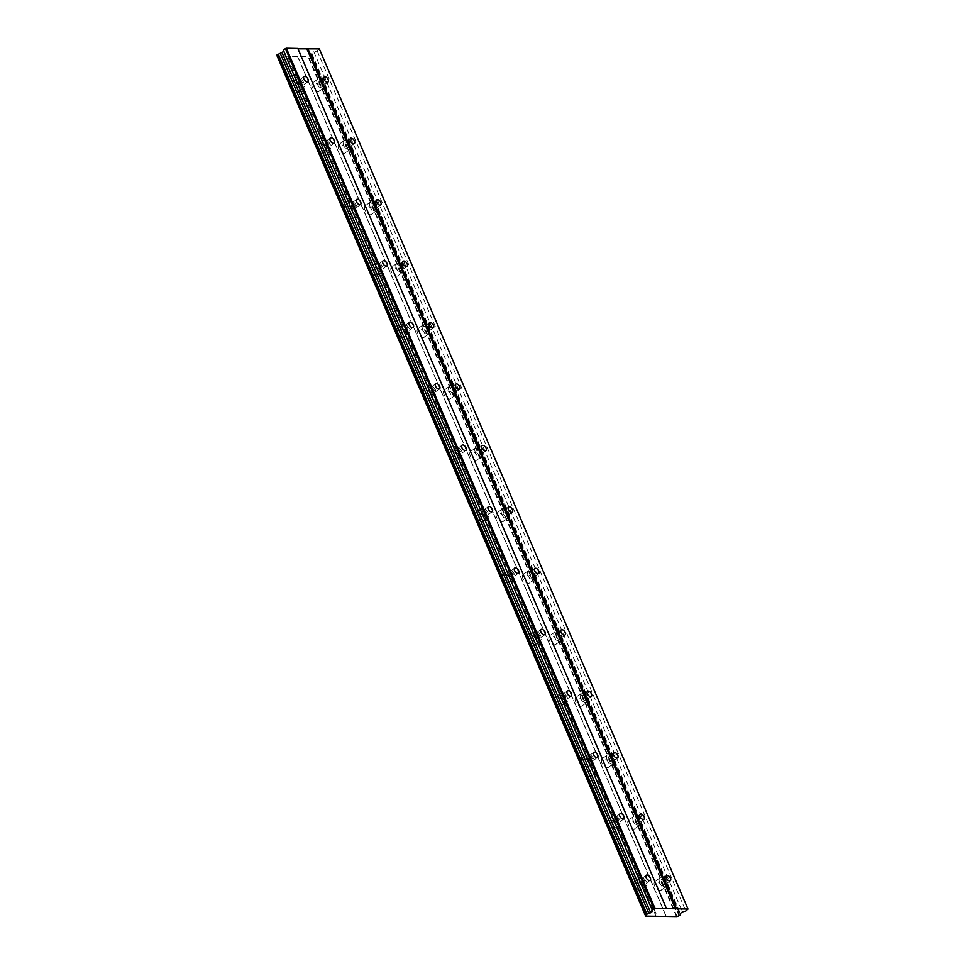 <?xml version="1.0" encoding="UTF-8"?>
<svg xmlns="http://www.w3.org/2000/svg" width="965" height="965" viewBox="0 0 965 965"><rect width="100%" height="100%" fill="white"/><g stroke="black" fill="none" stroke-linecap="round" stroke-linejoin="round"><path stroke-width="0.72" stroke-dasharray="4.83 3.62" d="M302.636 83.159A3.185 1.773 53.3 0 0 298.668 80.553A3.185 1.773 53.3 0 0 298.511 83.074A3.185 1.773 53.3 0 0 302.479 85.668A3.185 1.773 53.3 0 0 302.636 83.159M644.946 881.829A3.185 1.773 53.3 0 0 640.977 879.224A3.185 1.773 53.3 0 0 640.82 881.745A3.185 1.773 53.3 0 0 644.789 884.338A3.185 1.773 53.3 0 0 644.946 881.829M618.613 820.383A3.185 1.773 53.3 0 0 614.645 817.789A3.185 1.773 53.3 0 0 614.488 820.298A3.185 1.773 53.3 0 0 618.456 822.904A3.185 1.773 53.3 0 0 618.613 820.383M592.281 758.948A3.185 1.773 53.3 0 0 588.312 756.355A3.185 1.773 53.3 0 0 588.155 758.864A3.185 1.773 53.3 0 0 592.124 761.457A3.185 1.773 53.3 0 0 592.281 758.948M565.948 697.514A3.185 1.773 53.3 0 0 561.98 694.921A3.185 1.773 53.3 0 0 561.823 697.43A3.185 1.773 53.3 0 0 565.792 700.023A3.185 1.773 53.3 0 0 565.948 697.514M539.616 636.08A3.185 1.773 53.3 0 0 535.647 633.486A3.185 1.773 53.3 0 0 535.491 635.995A3.185 1.773 53.3 0 0 539.459 638.589A3.185 1.773 53.3 0 0 539.616 636.08M513.284 574.645A3.185 1.773 53.3 0 0 509.315 572.052A3.185 1.773 53.3 0 0 509.158 574.561A3.185 1.773 53.3 0 0 513.127 577.154A3.185 1.773 53.3 0 0 513.284 574.645M486.951 513.211A3.185 1.773 53.3 0 0 482.983 510.606A3.185 1.773 53.3 0 0 482.826 513.127A3.185 1.773 53.3 0 0 486.794 515.72A3.185 1.773 53.3 0 0 486.951 513.211M460.619 451.765A3.185 1.773 53.3 0 0 456.65 449.171A3.185 1.773 53.3 0 0 456.505 451.692A3.185 1.773 53.3 0 0 460.462 454.286A3.185 1.773 53.3 0 0 460.619 451.765M434.286 390.33A3.185 1.773 53.3 0 0 430.318 387.737A3.185 1.773 53.3 0 0 430.173 390.246A3.185 1.773 53.3 0 0 434.129 392.852A3.185 1.773 53.3 0 0 434.286 390.33M407.954 328.896A3.185 1.773 53.3 0 0 403.997 326.303A3.185 1.773 53.3 0 0 403.84 328.812A3.185 1.773 53.3 0 0 407.809 331.405A3.185 1.773 53.3 0 0 407.954 328.896M381.621 267.462A3.185 1.773 53.3 0 0 377.665 264.868A3.185 1.773 53.3 0 0 377.508 267.377A3.185 1.773 53.3 0 0 381.477 269.971A3.185 1.773 53.3 0 0 381.621 267.462M355.301 206.028A3.185 1.773 53.3 0 0 351.332 203.434A3.185 1.773 53.3 0 0 351.176 205.943A3.185 1.773 53.3 0 0 355.144 208.536A3.185 1.773 53.3 0 0 355.301 206.028M328.969 144.593A3.185 1.773 53.3 0 0 325 142A3.185 1.773 53.3 0 0 324.843 144.509A3.185 1.773 53.3 0 0 328.812 147.102A3.185 1.773 53.3 0 0 328.969 144.593M312.286 87.188A5.308 2.955 -126.7 0 1 312.539 82.99A5.308 2.955 -126.7 0 1 319.15 87.32A5.308 2.955 -126.7 0 1 318.896 91.506A5.308 2.955 -126.7 0 1 312.286 87.188M317.28 83.448A5.308 2.955 -126.7 0 1 317.545 79.263A5.308 2.955 -126.7 0 1 324.156 83.593A5.308 2.955 -126.7 0 1 323.902 87.779A5.308 2.955 -126.7 0 1 317.28 83.448M654.596 885.858A5.308 2.955 -126.7 0 1 654.849 881.672A5.308 2.955 -126.7 0 1 661.471 885.991A5.308 2.955 -126.7 0 1 661.206 890.176A5.308 2.955 -126.7 0 1 654.596 885.858M659.602 882.119A5.308 2.955 -126.7 0 1 659.855 877.933A5.308 2.955 -126.7 0 1 666.465 882.263A5.308 2.955 -126.7 0 1 666.212 886.449A5.308 2.955 -126.7 0 1 659.602 882.119M628.263 824.412A5.308 2.955 -126.7 0 1 628.529 820.226A5.308 2.955 -126.7 0 1 635.139 824.556A5.308 2.955 -126.7 0 1 634.874 828.742A5.308 2.955 -126.7 0 1 628.263 824.412M633.269 820.684A5.308 2.955 -126.7 0 1 633.523 816.499A5.308 2.955 -126.7 0 1 640.133 820.829A5.308 2.955 -126.7 0 1 639.879 825.015A5.308 2.955 -126.7 0 1 633.269 820.684M601.931 762.977A5.308 2.955 -126.7 0 1 602.196 758.792A5.308 2.955 -126.7 0 1 608.806 763.122A5.308 2.955 -126.7 0 1 608.541 767.308A5.308 2.955 -126.7 0 1 601.931 762.977M606.937 759.25A5.308 2.955 -126.7 0 1 607.19 755.064A5.308 2.955 -126.7 0 1 613.8 759.383A5.308 2.955 -126.7 0 1 613.547 763.58A5.308 2.955 -126.7 0 1 606.937 759.25M575.598 701.543A5.308 2.955 -126.7 0 1 575.864 697.357A5.308 2.955 -126.7 0 1 582.474 701.688A5.308 2.955 -126.7 0 1 582.209 705.873A5.308 2.955 -126.7 0 1 575.598 701.543M580.604 697.816A5.308 2.955 -126.7 0 1 580.858 693.63A5.308 2.955 -126.7 0 1 587.468 697.948A5.308 2.955 -126.7 0 1 587.215 702.134A5.308 2.955 -126.7 0 1 580.604 697.816M549.266 640.109A5.308 2.955 -126.7 0 1 549.531 635.923A5.308 2.955 -126.7 0 1 556.142 640.253A5.308 2.955 -126.7 0 1 555.876 644.439A5.308 2.955 -126.7 0 1 549.266 640.109M554.272 636.381A5.308 2.955 -126.7 0 1 554.525 632.196A5.308 2.955 -126.7 0 1 561.135 636.514A5.308 2.955 -126.7 0 1 560.882 640.7A5.308 2.955 -126.7 0 1 554.272 636.381M522.933 578.674A5.308 2.955 -126.7 0 1 523.199 574.489A5.308 2.955 -126.7 0 1 529.809 578.807A5.308 2.955 -126.7 0 1 529.556 582.993A5.308 2.955 -126.7 0 1 522.933 578.674M527.939 574.935A5.308 2.955 -126.7 0 1 528.193 570.749A5.308 2.955 -126.7 0 1 534.803 575.08A5.308 2.955 -126.7 0 1 534.55 579.265A5.308 2.955 -126.7 0 1 527.939 574.935M496.613 517.24A5.308 2.955 -126.7 0 1 496.866 513.054A5.308 2.955 -126.7 0 1 503.477 517.373A5.308 2.955 -126.7 0 1 503.223 521.558A5.308 2.955 -126.7 0 1 496.613 517.24M501.607 513.501A5.308 2.955 -126.7 0 1 501.86 509.315A5.308 2.955 -126.7 0 1 508.471 513.645A5.308 2.955 -126.7 0 1 508.217 517.831A5.308 2.955 -126.7 0 1 501.607 513.501M470.281 455.794A5.308 2.955 -126.7 0 1 470.534 451.608A5.308 2.955 -126.7 0 1 477.144 455.938A5.308 2.955 -126.7 0 1 476.891 460.124A5.308 2.955 -126.7 0 1 470.281 455.794M475.275 452.066A5.308 2.955 -126.7 0 1 475.528 447.881A5.308 2.955 -126.7 0 1 482.138 452.211A5.308 2.955 -126.7 0 1 481.885 456.397A5.308 2.955 -126.7 0 1 475.275 452.066M443.948 394.359A5.308 2.955 -126.7 0 1 444.202 390.174A5.308 2.955 -126.7 0 1 450.812 394.504A5.308 2.955 -126.7 0 1 450.558 398.69A5.308 2.955 -126.7 0 1 443.948 394.359M448.942 390.632A5.308 2.955 -126.7 0 1 449.195 386.446A5.308 2.955 -126.7 0 1 455.818 390.777A5.308 2.955 -126.7 0 1 455.552 394.962A5.308 2.955 -126.7 0 1 448.942 390.632M417.616 332.925A5.308 2.955 -126.7 0 1 417.869 328.739A5.308 2.955 -126.7 0 1 424.479 333.07A5.308 2.955 -126.7 0 1 424.226 337.255A5.308 2.955 -126.7 0 1 417.616 332.925M422.61 329.198A5.308 2.955 -126.7 0 1 422.875 325.012A5.308 2.955 -126.7 0 1 429.485 329.33A5.308 2.955 -126.7 0 1 429.22 333.516A5.308 2.955 -126.7 0 1 422.61 329.198M391.283 271.491A5.308 2.955 -126.7 0 1 391.537 267.305A5.308 2.955 -126.7 0 1 398.147 271.635A5.308 2.955 -126.7 0 1 397.894 275.821A5.308 2.955 -126.7 0 1 391.283 271.491M396.277 267.763A5.308 2.955 -126.7 0 1 396.543 263.578A5.308 2.955 -126.7 0 1 403.153 267.896A5.308 2.955 -126.7 0 1 402.887 272.082A5.308 2.955 -126.7 0 1 396.277 267.763M364.951 210.056A5.308 2.955 -126.7 0 1 365.204 205.871A5.308 2.955 -126.7 0 1 371.815 210.189A5.308 2.955 -126.7 0 1 371.561 214.375A5.308 2.955 -126.7 0 1 364.951 210.056M369.945 206.329A5.308 2.955 -126.7 0 1 370.21 202.131A5.308 2.955 -126.7 0 1 376.82 206.462A5.308 2.955 -126.7 0 1 376.555 210.647A5.308 2.955 -126.7 0 1 369.945 206.329M338.619 148.622A5.308 2.955 -126.7 0 1 338.872 144.436A5.308 2.955 -126.7 0 1 345.482 148.755A5.308 2.955 -126.7 0 1 345.229 152.94A5.308 2.955 -126.7 0 1 338.619 148.622M343.612 144.883A5.308 2.955 -126.7 0 1 343.878 140.697A5.308 2.955 -126.7 0 1 350.488 145.027A5.308 2.955 -126.7 0 1 350.223 149.213A5.308 2.955 -126.7 0 1 343.612 144.883M292.142 86.778A5.308 2.955 -126.7 0 1 292.395 82.592A5.308 2.955 -126.7 0 1 299.005 86.91A5.308 2.955 -126.7 0 1 298.752 91.096A5.308 2.955 -126.7 0 1 292.142 86.778M297.136 83.038A5.308 2.955 -126.7 0 1 297.389 78.853A5.308 2.955 -126.7 0 1 304.011 83.183A5.308 2.955 -126.7 0 1 303.746 87.369A5.308 2.955 -126.7 0 1 297.136 83.038M634.451 885.448A5.308 2.955 -126.7 0 1 634.705 881.262A5.308 2.955 -126.7 0 1 641.315 885.581A5.308 2.955 -126.7 0 1 641.062 889.766A5.308 2.955 -126.7 0 1 634.451 885.448M639.445 881.708A5.308 2.955 -126.7 0 1 639.711 877.523A5.308 2.955 -126.7 0 1 646.321 881.853A5.308 2.955 -126.7 0 1 646.055 886.039A5.308 2.955 -126.7 0 1 639.445 881.708M608.119 824.014A5.308 2.955 -126.7 0 1 608.372 819.816A5.308 2.955 -126.7 0 1 614.982 824.146A5.308 2.955 -126.7 0 1 614.729 828.332A5.308 2.955 -126.7 0 1 608.119 824.014M613.113 820.274A5.308 2.955 -126.7 0 1 613.378 816.088A5.308 2.955 -126.7 0 1 619.988 820.419A5.308 2.955 -126.7 0 1 619.723 824.605A5.308 2.955 -126.7 0 1 613.113 820.274M581.786 762.567A5.308 2.955 -126.7 0 1 582.04 758.381A5.308 2.955 -126.7 0 1 588.65 762.712A5.308 2.955 -126.7 0 1 588.397 766.898A5.308 2.955 -126.7 0 1 581.786 762.567M586.78 758.84A5.308 2.955 -126.7 0 1 587.046 754.654A5.308 2.955 -126.7 0 1 593.656 758.985A5.308 2.955 -126.7 0 1 593.391 763.17A5.308 2.955 -126.7 0 1 586.78 758.84M555.454 701.133A5.308 2.955 -126.7 0 1 555.707 696.947A5.308 2.955 -126.7 0 1 562.318 701.278A5.308 2.955 -126.7 0 1 562.064 705.463A5.308 2.955 -126.7 0 1 555.454 701.133M560.448 697.405A5.308 2.955 -126.7 0 1 560.713 693.22A5.308 2.955 -126.7 0 1 567.323 697.538A5.308 2.955 -126.7 0 1 567.058 701.724A5.308 2.955 -126.7 0 1 560.448 697.405M529.122 639.699A5.308 2.955 -126.7 0 1 529.375 635.513A5.308 2.955 -126.7 0 1 535.985 639.843A5.308 2.955 -126.7 0 1 535.732 644.029A5.308 2.955 -126.7 0 1 529.122 639.699M534.115 635.971A5.308 2.955 -126.7 0 1 534.381 631.785A5.308 2.955 -126.7 0 1 540.991 636.104A5.308 2.955 -126.7 0 1 540.738 640.29A5.308 2.955 -126.7 0 1 534.115 635.971M502.789 578.264A5.308 2.955 -126.7 0 1 503.042 574.079A5.308 2.955 -126.7 0 1 509.665 578.397A5.308 2.955 -126.7 0 1 509.399 582.595A5.308 2.955 -126.7 0 1 502.789 578.264M507.795 574.537A5.308 2.955 -126.7 0 1 508.048 570.339A5.308 2.955 -126.7 0 1 514.659 574.67A5.308 2.955 -126.7 0 1 514.405 578.855A5.308 2.955 -126.7 0 1 507.795 574.537M476.457 516.83A5.308 2.955 -126.7 0 1 476.722 512.644A5.308 2.955 -126.7 0 1 483.332 516.963A5.308 2.955 -126.7 0 1 483.067 521.148A5.308 2.955 -126.7 0 1 476.457 516.83M481.463 513.091A5.308 2.955 -126.7 0 1 481.716 508.905A5.308 2.955 -126.7 0 1 488.326 513.235A5.308 2.955 -126.7 0 1 488.073 517.421A5.308 2.955 -126.7 0 1 481.463 513.091M450.124 455.396A5.308 2.955 -126.7 0 1 450.39 451.21A5.308 2.955 -126.7 0 1 457 455.528A5.308 2.955 -126.7 0 1 456.735 459.714A5.308 2.955 -126.7 0 1 450.124 455.396M455.13 451.656A5.308 2.955 -126.7 0 1 455.383 447.471A5.308 2.955 -126.7 0 1 461.994 451.801A5.308 2.955 -126.7 0 1 461.74 455.987A5.308 2.955 -126.7 0 1 455.13 451.656M423.792 393.949A5.308 2.955 -126.7 0 1 424.057 389.764A5.308 2.955 -126.7 0 1 430.667 394.094A5.308 2.955 -126.7 0 1 430.402 398.28A5.308 2.955 -126.7 0 1 423.792 393.949M428.798 390.222A5.308 2.955 -126.7 0 1 429.051 386.036A5.308 2.955 -126.7 0 1 435.661 390.367A5.308 2.955 -126.7 0 1 435.408 394.552A5.308 2.955 -126.7 0 1 428.798 390.222M397.459 332.515A5.308 2.955 -126.7 0 1 397.725 328.329A5.308 2.955 -126.7 0 1 404.335 332.66A5.308 2.955 -126.7 0 1 404.07 336.845A5.308 2.955 -126.7 0 1 397.459 332.515M402.465 328.788A5.308 2.955 -126.7 0 1 402.719 324.602A5.308 2.955 -126.7 0 1 409.329 328.92A5.308 2.955 -126.7 0 1 409.076 333.118A5.308 2.955 -126.7 0 1 402.465 328.788M371.127 271.081A5.308 2.955 -126.7 0 1 371.392 266.895A5.308 2.955 -126.7 0 1 378.003 271.225A5.308 2.955 -126.7 0 1 377.749 275.411A5.308 2.955 -126.7 0 1 371.127 271.081M376.133 267.353A5.308 2.955 -126.7 0 1 376.386 263.168A5.308 2.955 -126.7 0 1 382.996 267.486A5.308 2.955 -126.7 0 1 382.743 271.672A5.308 2.955 -126.7 0 1 376.133 267.353M344.807 209.646A5.308 2.955 -126.7 0 1 345.06 205.461A5.308 2.955 -126.7 0 1 351.67 209.791A5.308 2.955 -126.7 0 1 351.417 213.977A5.308 2.955 -126.7 0 1 344.807 209.646M349.8 205.919A5.308 2.955 -126.7 0 1 350.054 201.733A5.308 2.955 -126.7 0 1 356.664 206.052A5.308 2.955 -126.7 0 1 356.411 210.237A5.308 2.955 -126.7 0 1 349.8 205.919M318.474 148.212A5.308 2.955 -126.7 0 1 318.727 144.026A5.308 2.955 -126.7 0 1 325.338 148.345A5.308 2.955 -126.7 0 1 325.084 152.53A5.308 2.955 -126.7 0 1 318.474 148.212M323.468 144.473A5.308 2.955 -126.7 0 1 323.721 140.287A5.308 2.955 -126.7 0 1 330.332 144.617A5.308 2.955 -126.7 0 1 330.078 148.803A5.308 2.955 -126.7 0 1 323.468 144.473M322.78 83.557A3.185 1.773 53.3 0 0 318.812 80.964A3.185 1.773 53.3 0 0 318.655 83.485A3.185 1.773 53.3 0 0 322.624 86.078A3.185 1.773 53.3 0 0 322.78 83.557M665.09 882.227A3.185 1.773 53.3 0 0 661.122 879.634A3.185 1.773 53.3 0 0 660.965 882.155A3.185 1.773 53.3 0 0 664.933 884.748A3.185 1.773 53.3 0 0 665.09 882.227M638.758 820.793A3.185 1.773 53.3 0 0 634.789 818.199A3.185 1.773 53.3 0 0 634.632 820.708A3.185 1.773 53.3 0 0 638.601 823.314A3.185 1.773 53.3 0 0 638.758 820.793M612.425 759.359A3.185 1.773 53.3 0 0 608.457 756.765A3.185 1.773 53.3 0 0 608.312 759.274A3.185 1.773 53.3 0 0 612.268 761.868A3.185 1.773 53.3 0 0 612.425 759.359M586.093 697.924A3.185 1.773 53.3 0 0 582.124 695.331A3.185 1.773 53.3 0 0 581.979 697.84A3.185 1.773 53.3 0 0 585.936 700.433A3.185 1.773 53.3 0 0 586.093 697.924M559.76 636.49A3.185 1.773 53.3 0 0 555.804 633.896A3.185 1.773 53.3 0 0 555.647 636.405A3.185 1.773 53.3 0 0 559.616 638.999A3.185 1.773 53.3 0 0 559.76 636.49M533.428 575.056A3.185 1.773 53.3 0 0 529.471 572.462A3.185 1.773 53.3 0 0 529.315 574.971A3.185 1.773 53.3 0 0 533.283 577.565A3.185 1.773 53.3 0 0 533.428 575.056M507.095 513.621A3.185 1.773 53.3 0 0 503.139 511.016A3.185 1.773 53.3 0 0 502.982 513.537A3.185 1.773 53.3 0 0 506.951 516.13A3.185 1.773 53.3 0 0 507.095 513.621M480.775 452.175A3.185 1.773 53.3 0 0 476.806 449.581A3.185 1.773 53.3 0 0 476.65 452.09A3.185 1.773 53.3 0 0 480.618 454.696A3.185 1.773 53.3 0 0 480.775 452.175M454.443 390.741A3.185 1.773 53.3 0 0 450.474 388.147A3.185 1.773 53.3 0 0 450.317 390.656A3.185 1.773 53.3 0 0 454.286 393.25A3.185 1.773 53.3 0 0 454.443 390.741M428.11 329.306A3.185 1.773 53.3 0 0 424.142 326.713A3.185 1.773 53.3 0 0 423.985 329.222A3.185 1.773 53.3 0 0 427.953 331.815A3.185 1.773 53.3 0 0 428.11 329.306M401.778 267.872A3.185 1.773 53.3 0 0 397.809 265.279A3.185 1.773 53.3 0 0 397.652 267.788A3.185 1.773 53.3 0 0 401.621 270.381A3.185 1.773 53.3 0 0 401.778 267.872M375.445 206.438A3.185 1.773 53.3 0 0 371.477 203.844A3.185 1.773 53.3 0 0 371.32 206.353A3.185 1.773 53.3 0 0 375.288 208.947A3.185 1.773 53.3 0 0 375.445 206.438M349.113 145.003A3.185 1.773 53.3 0 0 345.144 142.398A3.185 1.773 53.3 0 0 344.988 144.919A3.185 1.773 53.3 0 0 348.956 147.512A3.185 1.773 53.3 0 0 349.113 145.003M319.343 48.913L317.147 50.904L311.731 53.34L310.947 55.536L307.944 56.646L277.015 56.018M283.264 50.216L283.782 51.447M297.811 48.841L666.453 908.946M676.586 916.75L307.944 56.646M297.522 56.428L666.007 916.171M666.176 916.171L297.534 56.066M288.378 55.886L657.02 915.99M656.091 916.34L287.437 56.223M284.132 51.181L652.774 911.286M687.973 909.392L319.331 49.275M317.147 50.904L685.789 911.02M313.806 51.784L682.448 911.889M311.731 53.34L680.373 913.445M677.092 916.569L308.45 56.453M311.707 54.028L680.349 914.132M679.071 915.833L310.428 55.729M311.671 54.788L680.096 914.386M679.589 915.64L310.947 55.536M311.671 54.993L680.313 915.11M304.047 76.549L298.668 80.553M646.357 875.219L640.977 879.224M620.025 813.784L614.645 817.789M593.692 752.338L588.312 756.355M567.36 690.904L561.98 694.921M541.027 629.47L535.647 633.486M514.695 568.035L509.315 572.052M488.362 506.601L482.983 510.606M462.03 445.167L456.65 449.171M435.697 383.72L430.318 387.737M409.365 322.286L403.997 326.303M383.033 260.852L377.665 264.868M356.7 199.417L351.332 203.434M330.368 137.983L325 142M317.545 79.263L312.539 82.99M659.855 877.933L654.849 881.672M633.523 816.499L628.529 820.226M607.19 755.064L602.196 758.792M580.858 693.63L575.864 697.357M554.525 632.196L549.531 635.923M528.193 570.749L523.199 574.489M501.86 509.315L496.866 513.054M475.528 447.881L470.534 451.608M449.195 386.446L444.202 390.174M422.875 325.012L417.869 328.739M396.543 263.578L391.537 267.305M370.21 202.131L365.204 205.871M343.878 140.697L338.872 144.436M297.389 78.853L292.395 82.592M639.711 877.523L634.705 881.262M613.378 816.088L608.372 819.816M587.046 754.654L582.04 758.381M560.713 693.22L555.707 696.947M534.381 631.785L529.375 635.513M508.048 570.339L503.042 574.079M481.716 508.905L476.722 512.644M455.383 447.471L450.39 451.21M429.051 386.036L424.057 389.764M402.719 324.602L397.725 328.329M376.386 263.168L371.392 266.895M350.054 201.733L345.06 205.461M323.721 140.287L318.727 144.026M324.192 76.959L318.812 80.964M666.501 875.629L661.122 879.634M640.169 814.183L634.789 818.199M613.837 752.748L608.457 756.765M587.504 691.314L582.124 695.331M561.172 629.88L555.804 633.896M534.839 568.445L529.471 572.462M508.507 507.011L503.139 511.016M482.174 445.577L476.806 449.581M455.854 384.13L450.474 388.147M429.522 322.696L424.142 326.713M403.189 261.262L397.809 265.279M376.857 199.827L371.477 203.844M350.524 138.393L345.144 142.398M307.859 81.651L302.479 85.668M650.169 880.321L644.789 884.338M623.836 818.887L618.456 822.904M597.504 757.453L592.124 761.457M571.171 696.018L565.792 700.023M544.839 634.572L539.459 638.589M518.507 573.138L513.127 577.154M492.174 511.703L486.794 515.72M465.842 450.269L460.462 454.286M439.509 388.835L434.129 392.852M413.177 327.4L407.809 331.405M386.844 265.966L381.477 269.971M360.512 204.52L355.144 208.536M334.18 143.085L328.812 147.102M323.902 87.779L318.896 91.506M666.212 886.449L661.206 890.176M639.879 825.015L634.874 828.742M613.547 763.58L608.541 767.308M587.215 702.134L582.209 705.873M560.882 640.7L555.876 644.439M534.55 579.265L529.556 582.993M508.217 517.831L503.223 521.558M481.885 456.397L476.891 460.124M455.552 394.962L450.558 398.69M429.22 333.516L424.226 337.255M402.887 272.082L397.894 275.821M376.555 210.647L371.561 214.375M350.223 149.213L345.229 152.94M303.746 87.369L298.752 91.096M646.055 886.039L641.062 889.766M619.723 824.605L614.729 828.332M593.391 763.17L588.397 766.898M567.058 701.724L562.064 705.463M540.738 640.29L535.732 644.029M514.405 578.855L509.399 582.595M488.073 517.421L483.067 521.148M461.74 455.987L456.735 459.714M435.408 394.552L430.402 398.28M409.076 333.118L404.07 336.845M382.743 271.672L377.749 275.411M356.411 210.237L351.417 213.977M330.078 148.803L325.084 152.53M328.004 82.061L322.624 86.078M670.313 880.731L664.933 884.748M643.981 819.297L638.601 823.314M617.648 757.863L612.268 761.868M591.316 696.428L585.936 700.433M564.983 634.982L559.616 638.999M538.651 573.548L533.283 577.565M512.319 512.113L506.951 516.13M485.986 450.679L480.618 454.696M459.666 389.245L454.286 393.25M433.333 327.81L427.953 331.815M407.001 266.364L401.621 270.381M380.668 204.93L375.288 208.947M354.336 143.495L348.956 147.512M277.377 55.222L646.019 915.327M311.357 54.631L679.999 914.736"/><path stroke-width="1.45" d="M308.004 79.142A3.185 1.773 53.3 0 0 304.047 76.549A3.185 1.773 53.3 0 0 303.891 79.058A3.185 1.773 53.3 0 0 307.859 81.651A3.185 1.773 53.3 0 0 308.004 79.142M650.313 877.812A3.185 1.773 53.3 0 0 646.357 875.219A3.185 1.773 53.3 0 0 646.2 877.728A3.185 1.773 53.3 0 0 650.169 880.321A3.185 1.773 53.3 0 0 650.313 877.812M623.993 816.378A3.185 1.773 53.3 0 0 620.025 813.784A3.185 1.773 53.3 0 0 619.868 816.294A3.185 1.773 53.3 0 0 623.836 818.887A3.185 1.773 53.3 0 0 623.993 816.378M597.661 754.944A3.185 1.773 53.3 0 0 593.692 752.338A3.185 1.773 53.3 0 0 593.535 754.859A3.185 1.773 53.3 0 0 597.504 757.453A3.185 1.773 53.3 0 0 597.661 754.944M571.328 693.497A3.185 1.773 53.3 0 0 567.36 690.904A3.185 1.773 53.3 0 0 567.203 693.413A3.185 1.773 53.3 0 0 571.171 696.018A3.185 1.773 53.3 0 0 571.328 693.497M544.996 632.063A3.185 1.773 53.3 0 0 541.027 629.47A3.185 1.773 53.3 0 0 540.87 631.978A3.185 1.773 53.3 0 0 544.839 634.572A3.185 1.773 53.3 0 0 544.996 632.063M518.663 570.629A3.185 1.773 53.3 0 0 514.695 568.035A3.185 1.773 53.3 0 0 514.538 570.544A3.185 1.773 53.3 0 0 518.507 573.138A3.185 1.773 53.3 0 0 518.663 570.629M492.331 509.194A3.185 1.773 53.3 0 0 488.362 506.601A3.185 1.773 53.3 0 0 488.206 509.11A3.185 1.773 53.3 0 0 492.174 511.703A3.185 1.773 53.3 0 0 492.331 509.194M465.999 447.76A3.185 1.773 53.3 0 0 462.03 445.167A3.185 1.773 53.3 0 0 461.873 447.676A3.185 1.773 53.3 0 0 465.842 450.269A3.185 1.773 53.3 0 0 465.999 447.76M439.666 386.326A3.185 1.773 53.3 0 0 435.697 383.72A3.185 1.773 53.3 0 0 435.541 386.241A3.185 1.773 53.3 0 0 439.509 388.835A3.185 1.773 53.3 0 0 439.666 386.326M413.334 324.879A3.185 1.773 53.3 0 0 409.365 322.286A3.185 1.773 53.3 0 0 409.208 324.807A3.185 1.773 53.3 0 0 413.177 327.4A3.185 1.773 53.3 0 0 413.334 324.879M387.001 263.445A3.185 1.773 53.3 0 0 383.033 260.852A3.185 1.773 53.3 0 0 382.888 263.361A3.185 1.773 53.3 0 0 386.844 265.966A3.185 1.773 53.3 0 0 387.001 263.445M360.669 202.011A3.185 1.773 53.3 0 0 356.7 199.417A3.185 1.773 53.3 0 0 356.555 201.926A3.185 1.773 53.3 0 0 360.512 204.52A3.185 1.773 53.3 0 0 360.669 202.011M334.336 140.576A3.185 1.773 53.3 0 0 330.368 137.983A3.185 1.773 53.3 0 0 330.223 140.492A3.185 1.773 53.3 0 0 334.18 143.085A3.185 1.773 53.3 0 0 334.336 140.576M328.16 79.552A3.185 1.773 53.3 0 0 324.192 76.959A3.185 1.773 53.3 0 0 324.035 79.468A3.185 1.773 53.3 0 0 328.004 82.061A3.185 1.773 53.3 0 0 328.16 79.552M670.47 878.222A3.185 1.773 53.3 0 0 666.501 875.629A3.185 1.773 53.3 0 0 666.345 878.138A3.185 1.773 53.3 0 0 670.313 880.731A3.185 1.773 53.3 0 0 670.47 878.222M644.138 816.788A3.185 1.773 53.3 0 0 640.169 814.183A3.185 1.773 53.3 0 0 640.012 816.704A3.185 1.773 53.3 0 0 643.981 819.297A3.185 1.773 53.3 0 0 644.138 816.788M617.805 755.342A3.185 1.773 53.3 0 0 613.837 752.748A3.185 1.773 53.3 0 0 613.68 755.269A3.185 1.773 53.3 0 0 617.648 757.863A3.185 1.773 53.3 0 0 617.805 755.342M591.473 693.907A3.185 1.773 53.3 0 0 587.504 691.314A3.185 1.773 53.3 0 0 587.347 693.823A3.185 1.773 53.3 0 0 591.316 696.428A3.185 1.773 53.3 0 0 591.473 693.907M565.14 632.473A3.185 1.773 53.3 0 0 561.172 629.88A3.185 1.773 53.3 0 0 561.015 632.389A3.185 1.773 53.3 0 0 564.983 634.982A3.185 1.773 53.3 0 0 565.14 632.473M538.808 571.039A3.185 1.773 53.3 0 0 534.839 568.445A3.185 1.773 53.3 0 0 534.682 570.954A3.185 1.773 53.3 0 0 538.651 573.548A3.185 1.773 53.3 0 0 538.808 571.039M512.475 509.604A3.185 1.773 53.3 0 0 508.507 507.011A3.185 1.773 53.3 0 0 508.362 509.52A3.185 1.773 53.3 0 0 512.319 512.113A3.185 1.773 53.3 0 0 512.475 509.604M486.143 448.17A3.185 1.773 53.3 0 0 482.174 445.577A3.185 1.773 53.3 0 0 482.03 448.086A3.185 1.773 53.3 0 0 485.986 450.679A3.185 1.773 53.3 0 0 486.143 448.17M459.81 386.736A3.185 1.773 53.3 0 0 455.854 384.13A3.185 1.773 53.3 0 0 455.697 386.651A3.185 1.773 53.3 0 0 459.666 389.245A3.185 1.773 53.3 0 0 459.81 386.736M433.478 325.289A3.185 1.773 53.3 0 0 429.522 322.696A3.185 1.773 53.3 0 0 429.365 325.205A3.185 1.773 53.3 0 0 433.333 327.81A3.185 1.773 53.3 0 0 433.478 325.289M407.158 263.855A3.185 1.773 53.3 0 0 403.189 261.262A3.185 1.773 53.3 0 0 403.032 263.771A3.185 1.773 53.3 0 0 407.001 266.364A3.185 1.773 53.3 0 0 407.158 263.855M380.825 202.421A3.185 1.773 53.3 0 0 376.857 199.827A3.185 1.773 53.3 0 0 376.7 202.336A3.185 1.773 53.3 0 0 380.668 204.93A3.185 1.773 53.3 0 0 380.825 202.421M354.493 140.987A3.185 1.773 53.3 0 0 350.524 138.393A3.185 1.773 53.3 0 0 350.367 140.902A3.185 1.773 53.3 0 0 354.336 143.495A3.185 1.773 53.3 0 0 354.493 140.987M655.018 908.355L286.376 48.25L297.823 48.479L666.465 908.584L654.089 908.704L285.447 48.588L283.264 50.216L652.774 911.286L646.429 914.422L645.657 916.123L677.092 916.569L680.313 915.11L680.373 913.445L682.448 911.889L685.789 911.02L687.985 909.03L666.465 908.584M645.657 916.123L277.281 55.572M645.694 915.158L277.052 55.053L283.782 51.447M286.376 48.25L285.447 48.588M687.985 909.03L319.343 48.913L297.98 48.853M654.089 908.704L651.906 910.333M650.7 912.842L282.057 52.737M306.966 49.034L675.609 909.139M676.537 908.789L307.895 48.684M277.027 55.825L645.669 915.93M648.926 913.493L280.284 53.389M646.948 914.217L278.306 54.112M277.064 54.848L645.706 914.953M646.429 914.422L277.787 54.305"/></g></svg>
